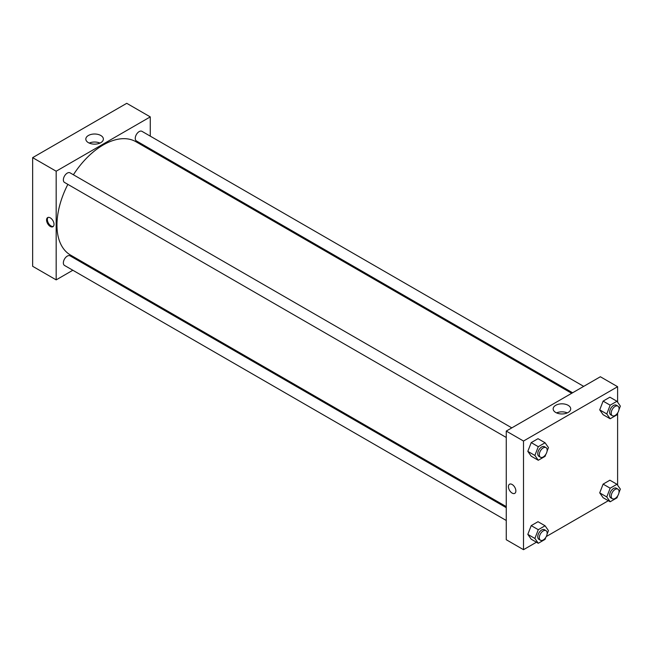 <?xml version="1.0" encoding="UTF-8"?>
<svg xmlns="http://www.w3.org/2000/svg" width="653" height="653" viewBox="0 0 653 653"><rect width="100%" height="100%" fill="white"/><g stroke="black" fill="none" stroke-linecap="round" stroke-linejoin="round"><path stroke-width="0.98" d="M32.65 157.642L32.65 266.293L32.65 157.642L126.747 103.313L32.65 157.642L56.174 171.217L150.272 116.895L150.272 136.134M511.805 427.87L70.051 172.833A5.542 3.2 120 0 0 64.508 176.032A5.542 3.2 120 0 0 64.508 182.432L506.263 437.477M506.263 507.683L70.051 255.837A5.542 3.2 120 0 0 64.508 259.037A5.542 3.2 120 0 0 64.508 265.445L506.263 520.49M72.834 270.252L56.174 279.876L56.174 171.217M83.927 263.853L84.841 263.322M150.272 148.941L150.272 150.002M583.692 386.372L141.938 131.326A5.542 3.2 120 0 0 136.395 134.526A5.542 3.2 120 0 0 136.395 140.926L572.608 392.771M67.855 184.366A65.422 37.776 120 0 0 56.958 225.097A65.422 37.776 120 0 0 70.508 255.045L506.263 506.622M571.685 393.302L135.93 141.725A65.422 37.776 120 0 0 73.397 174.759M56.174 279.876L32.65 266.293M100.799 135.498A8.775 5.069 180 0 1 103.37 139.081A8.775 5.069 180 0 1 94.595 144.142A8.775 5.069 180 0 1 85.821 139.081A8.775 5.069 180 0 1 91.24 134.396A8.775 5.069 180 0 1 100.799 135.498M150.272 116.895L126.747 103.313M50.297 226.452A5.265 3.045 60 0 1 46.853 221.808A5.265 3.045 60 0 1 47.661 217.588A5.265 3.045 60 0 1 52.926 220.632A5.265 3.045 60 0 1 52.926 226.713A5.265 3.045 60 0 1 50.297 226.452M99.966 143.08A8.775 5.069 0 0 0 89.224 143.08M48.085 217.416A5.265 3.045 -120 0 0 47.759 221.718A5.265 3.045 -120 0 0 51.081 225.995A5.265 3.045 -120 0 0 53.293 226.436M536.44 542.219L523.51 549.687L506.263 539.729L506.263 431.078L600.352 376.748L617.607 386.707L617.607 402.191M546.275 536.546L608.327 500.72M527.82 451.362L531.216 456.194L527.82 451.362L531.216 442.612L527.82 451.362L534.88 455.443L538.276 446.693L545.067 442.767L548.463 447.599L547.067 451.19M538.007 438.694L531.216 442.612L538.007 438.694L545.067 442.767M599.715 409.864L603.111 414.696L599.715 409.864L603.111 401.113L599.715 409.864L606.768 413.937L610.163 405.187L616.954 401.26L620.35 406.093L618.954 409.692M609.894 397.187L603.111 401.113L609.894 397.187L616.954 401.26M599.715 492.868L603.111 497.7L599.715 492.868L603.111 484.118L599.715 492.868L606.768 496.949L610.163 488.191L616.954 484.273L620.35 489.105L618.954 492.697M609.894 480.2L603.111 484.118L609.894 480.2L616.954 484.273M523.51 549.687L523.51 441.036L617.607 386.707M617.607 413.169L617.607 485.203M527.82 534.374L531.216 539.207L527.82 534.374L531.216 525.624L527.82 534.374L534.88 538.447L538.276 529.697L545.067 525.779L548.463 530.611L547.067 534.203M538.007 521.706L531.216 525.624L538.007 521.706L545.067 525.779M555.727 412.476A8.775 5.069 180 0 1 553.156 408.892A8.775 5.069 180 0 1 561.931 403.823A8.775 5.069 180 0 1 570.706 408.892A8.775 5.069 180 0 1 565.294 413.569A8.775 5.069 180 0 1 555.727 412.476M523.51 441.036L506.263 431.078M515.862 490.95A5.265 3.045 60 0 1 514.776 493.358A5.265 3.045 60 0 1 509.503 490.313A5.265 3.045 60 0 1 509.503 484.232A5.265 3.045 60 0 1 513.568 485.644A5.265 3.045 60 0 1 515.862 490.95M567.302 412.9A8.775 5.069 0 0 0 556.56 412.9M509.511 484.232A5.265 3.045 -120 0 0 509.511 490.313A5.265 3.045 -120 0 0 514.776 493.358M545.884 454.235L545.067 456.349L538.276 460.267L534.88 455.443M546.014 447.623L544.447 446.717A5.542 3.2 120 0 0 540.17 448.203A5.542 3.2 120 0 0 537.754 453.786A5.542 3.2 120 0 0 538.896 456.325L540.464 457.231A5.542 3.2 120 0 0 546.014 454.023A5.542 3.2 120 0 0 546.014 447.623A5.542 3.2 120 0 0 541.737 449.109A5.542 3.2 120 0 0 539.321 454.692A5.542 3.2 120 0 0 540.464 457.231M538.276 460.267L531.216 456.194M538.276 446.693L531.216 442.612M617.779 412.729L616.954 414.843L610.163 418.769L606.768 413.937M617.901 406.117L616.334 405.211A5.542 3.2 120 0 0 612.057 406.697A5.542 3.2 120 0 0 609.641 412.28A5.542 3.2 120 0 0 610.784 414.818L612.359 415.724A5.542 3.2 120 0 0 617.901 412.525A5.542 3.2 120 0 0 617.901 406.117A5.542 3.2 120 0 0 613.624 407.603A5.542 3.2 120 0 0 611.208 413.186A5.542 3.2 120 0 0 612.359 415.724M610.163 418.769L603.111 414.696M610.163 405.187L603.111 401.113M545.884 537.248L545.067 539.362L538.276 543.28L534.88 538.447M546.014 530.636L544.447 529.73A5.542 3.2 120 0 0 540.17 531.216A5.542 3.2 120 0 0 537.754 536.79A5.542 3.2 120 0 0 538.896 539.329L540.464 540.235A5.542 3.2 120 0 0 546.014 537.035A5.542 3.2 120 0 0 546.014 530.636A5.542 3.2 120 0 0 541.737 532.122A5.542 3.2 120 0 0 539.321 537.697A5.542 3.2 120 0 0 540.464 540.235M538.276 543.28L531.216 539.207M538.276 529.697L531.216 525.624M617.779 495.741L616.954 497.855L610.163 501.773L606.768 496.949M617.901 489.13L616.334 488.224A5.542 3.2 120 0 0 612.057 489.709A5.542 3.2 120 0 0 609.641 495.292A5.542 3.2 120 0 0 610.784 497.831L612.359 498.729A5.542 3.2 120 0 0 617.901 495.529A5.542 3.2 120 0 0 617.901 489.13A5.542 3.2 120 0 0 613.624 490.615A5.542 3.2 120 0 0 611.208 496.19A5.542 3.2 120 0 0 612.359 498.729M610.163 501.773L603.111 497.7M610.163 488.191L603.111 484.118"/></g></svg>
